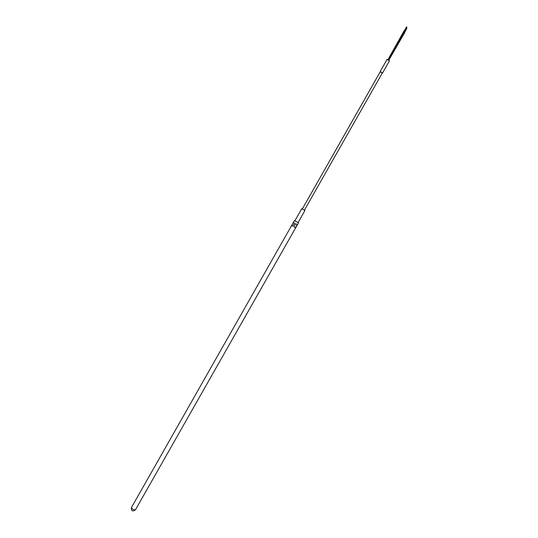 <?xml version="1.0" encoding="UTF-8"?>
<svg xmlns="http://www.w3.org/2000/svg" width="538" height="538" viewBox="0 0 538 538"><rect width="100%" height="100%" fill="white"/><g stroke="black" fill="none" stroke-linecap="round" stroke-linejoin="round"><path stroke-width="0.81" d="M304.911 210.493L301.778 208.71M295.618 227.87L297.339 224.837M298.456 222.819L294.494 220.567M292.773 226.115L291.616 225.57L293.344 222.537L294.501 223.075L292.773 226.115M294.501 223.075L293.344 222.537M295.449 227.695L293.876 226.727L295.604 223.687L297.171 224.662L295.449 227.695M297.171 224.662L295.604 223.687M404.018 30.962L404.764 31.359L388.786 59.9M406.506 26.927L406.896 27.135L404.643 31.157M404.354 32.098L404.771 32.488L388.92 59.987M404.737 31.251L406.506 28.178L406.896 28.386L404.65 32.287M389.458 60.787L387.071 59.436M380.252 71.776L382.35 72.973M380.319 71.655L382.417 72.845M131.521 507.469L131.42 507.576C132.072 509.022 133.377 509.816 135.327 509.95L135.462 509.715M304.945 210.479L298.119 222.503M301.764 208.677L294.938 220.694M298.496 222.819L135.428 509.849C132.53 511.772 131.191 511.013 131.42 507.576L294.468 220.526M404.025 30.935L388.039 59.489M406.506 26.913L404.26 30.935M304.454 210.082L382.457 72.778M389.512 60.74L382.599 72.899M387.084 59.362L380.178 71.527M302.363 208.892L380.359 71.581"/></g></svg>

